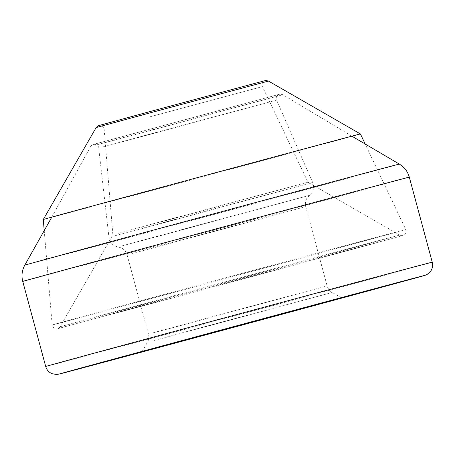<?xml version="1.0" encoding="UTF-8"?>
<svg xmlns="http://www.w3.org/2000/svg" width="455" height="455" viewBox="0 0 455 455"><rect width="100%" height="100%" fill="white"/><g stroke="black" fill="none" stroke-linecap="round" stroke-linejoin="round"><path stroke-width="0.34" stroke-dasharray="2.27 1.71" d="M360.417 133.946A164.244 0.301 -15.1 0 1 201.923 177.018A164.244 0.301 -15.1 0 1 43.276 219.515M176.369 217.507L307.972 182.176L141.459 227.238L117.35 233.551L176.369 217.507M153.164 129.527L282.834 94.714L118.721 139.128L95.015 145.338L153.164 129.527M399.348 164.096A193.972 0.353 -15.1 0 1 212.161 214.97A193.972 0.353 -15.1 0 1 24.792 265.157M409.301 177.126A200.189 0.364 -15.1 0 1 216.119 229.633A200.189 0.364 -15.1 0 1 22.75 281.429M432.25 262.188A200.189 0.364 -15.1 0 1 239.068 314.689A200.189 0.364 -15.1 0 1 45.699 366.485M207.554 325.928L332.184 292.468L174.447 335.159L151.669 341.125L207.554 325.928M206.633 318.261L327.134 285.911L174.674 327.168L152.556 332.958L206.633 318.261M185.248 239.006L305.749 206.661L153.295 247.918L131.176 253.708L185.248 239.006M180.453 229.991L309.48 195.354L146.379 239.495L122.463 245.763L180.453 229.991M175.266 219.35L312.648 182.472L138.821 229.513L113.619 236.111L175.266 219.35M156.605 132.32L276.589 100.106L124.778 141.192L102.767 146.954L156.605 132.32M268.467 81.07L96.147 127.565M167.264 293.6A183.132 0.336 -15.1 0 1 405.78 229.565A183.132 0.336 -15.1 0 1 229.058 277.595A183.132 0.336 -15.1 0 1 52.166 324.978A183.132 0.336 -15.1 0 1 166.081 293.919A183.132 0.336 -15.1 0 1 167.264 293.6M170.682 296.592A175.897 0.319 -15.1 0 1 399.78 235.087A175.897 0.319 -15.1 0 1 230.042 281.224A175.897 0.319 -15.1 0 1 60.128 326.736A175.897 0.319 -15.1 0 1 165.097 298.105A175.897 0.319 -15.1 0 1 170.682 296.592M150.457 116.673L262.427 86.604L150.457 116.673M51.802 217.115L90.59 146.584C91.705 145.19 92.439 144.531 92.797 144.61L280.161 94.088L282.834 94.714L351.84 136.159M341.563 297.866L332.184 292.468C329.63 290.95 327.947 288.766 327.134 285.911L305.749 206.661C304.969 203.539 305.436 200.621 307.148 197.902L311.789 192.84L312.648 191.276C313.893 188.342 313.893 185.407 312.648 182.472L276.589 100.106C274.683 97.08 279.398 93.582 279.177 94.304L93.548 144.389L95.004 144.343C97.853 145.714 99.088 146.971 98.707 148.102L108.967 237.425C109.371 240.593 110.849 243.129 113.403 245.04L114.927 245.956L121.485 247.998C124.334 249.482 126.206 251.774 127.099 254.863L148.484 334.112C149.217 336.99 148.859 339.726 147.414 342.325L142.023 351.704M44.226 230.634L52.166 324.978C53.633 328.243 55.174 329.545 56.784 328.891L213.463 287.02L401.617 235.957L404.45 234.865C406.161 233.438 406.605 231.669 405.78 229.565L365.189 144.03M399.78 235.087C401.276 235.644 402.265 235.809 402.743 235.593L169.715 298.167L57.825 328.658C58.348 328.607 59.116 327.964 60.128 326.736L112.863 234.82L104.155 129.311C103.831 127.155 102.603 125.859 100.481 125.426L99.036 125.478L264.924 80.717C265.191 79.932 260.351 83.572 262.427 86.604L307.972 182.176L399.78 235.087"/><path stroke-width="0.68" d="M206.974 333.998L341.563 297.866L171.216 343.969L146.612 350.407L206.974 333.998M146.499 191.373A164.244 0.301 -15.1 0 1 360.417 133.941A164.244 0.301 -15.1 0 1 360.417 133.946L268.467 81.07L152.237 112.271L96.147 127.565L43.276 219.515A164.244 0.301 -15.1 0 1 140.527 192.988A164.244 0.301 -15.1 0 1 146.499 191.373M146.703 231.919A193.972 0.353 -15.1 0 1 399.348 164.096L400.832 165.051C405.069 168.083 407.89 172.109 409.301 177.126A200.189 0.364 -15.1 0 0 148.563 247.122A200.189 0.364 -15.1 0 0 22.75 281.429C21.448 276.384 21.857 271.481 23.99 266.727L24.792 265.157A193.972 0.353 -15.1 0 1 146.703 231.919M432.25 262.188C433.063 265.487 432.512 268.535 430.584 271.328L427.273 274.342L425.101 275.32L235.4 326.866L59.503 373.999L56.431 374.488L52.029 373.674C48.804 372.264 46.694 369.864 45.699 366.485A200.189 0.364 -15.1 0 1 171.518 332.184A200.189 0.364 -15.1 0 1 432.25 262.188L409.301 177.126M177.985 341.665A189.365 0.347 -15.1 0 1 422.075 276.202A189.365 0.347 -15.1 0 1 125.324 356.487A189.365 0.347 -15.1 0 1 177.985 341.665M351.84 136.159L399.348 164.096M51.802 217.115L24.792 265.157M45.699 366.485L22.75 281.429M365.189 144.03L360.417 133.946M44.226 230.634L43.276 219.515M96.147 127.565L98.24 125.722L146.709 112.453L263.65 81.018L265.839 80.512L268.467 81.07"/></g></svg>

